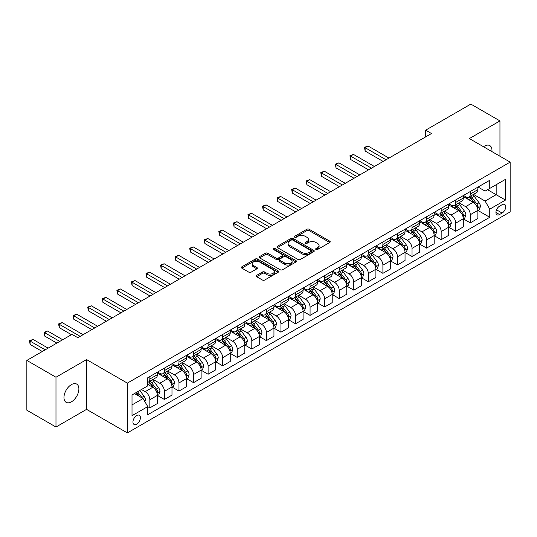 <?xml version="1.0" encoding="UTF-8"?>
<svg xmlns="http://www.w3.org/2000/svg" width="537" height="537" viewBox="0 0 537 537"><rect width="100%" height="100%" fill="white"/><g stroke="black" fill="none" stroke-linecap="round" stroke-linejoin="round"><path stroke-width="0.81" d="M315.991 249.497A1.134 0.651 0 0 0 317.589 249.497L329.745 242.482A1.618 0.933 0 0 0 330.215 241.818A1.618 0.933 0 0 0 329.745 241.16L309.158 229.272A1.618 0.933 0 0 0 306.869 229.272L294.712 236.287A1.134 0.651 0 0 0 294.383 236.75A1.134 0.651 0 0 0 294.712 237.213A1.134 0.651 0 0 0 296.317 237.213L297.887 236.307A5.175 2.987 0 0 1 305.211 236.307L306.922 237.294A5.175 2.987 0 0 1 308.439 239.408A5.175 2.987 0 0 1 306.922 241.522L305.352 242.429A1.134 0.651 0 0 0 305.023 242.892A1.134 0.651 0 0 0 305.352 243.355A1.134 0.651 0 0 0 306.956 243.355L308.527 242.449A5.175 2.987 0 0 1 315.843 242.449L317.562 243.436A5.175 2.987 0 0 1 319.079 245.55A5.175 2.987 0 0 1 317.562 247.664L315.991 248.571A1.134 0.651 0 0 0 315.655 249.034A1.134 0.651 0 0 0 315.991 249.497L315.991 248.571M71.421 401.824A10.545 6.088 120 0 0 78.315 392.534A10.545 6.088 120 0 0 76.697 384.083A10.545 6.088 120 0 0 71.421 384.606A10.545 6.088 120 0 0 64.534 393.896A10.545 6.088 120 0 0 66.152 402.347A10.545 6.088 120 0 0 71.421 401.824M491.905 151.588A10.545 6.088 120 0 0 489.784 145.587A10.545 6.088 120 0 0 484.515 146.104A10.545 6.088 120 0 0 483.528 146.749M136.68 424.163A5.276 3.047 120 0 0 140.123 419.518A5.276 3.047 120 0 0 139.311 415.289A5.276 3.047 120 0 0 136.68 415.551A5.276 3.047 120 0 0 133.23 420.196A5.276 3.047 120 0 0 134.042 424.425A5.276 3.047 120 0 0 136.68 424.163M256.652 275.367A1.618 0.933 0 0 0 256.183 276.025A1.618 0.933 0 0 0 256.652 276.689L262.432 280.025A1.618 0.933 0 0 0 264.721 280.025L278.213 272.232A1.618 0.933 0 0 0 278.69 271.568A1.618 0.933 0 0 0 278.213 270.91L257.626 259.022A1.618 0.933 0 0 0 255.337 259.022L241.845 266.815A1.618 0.933 0 0 0 241.368 267.473A1.618 0.933 0 0 0 241.845 268.138L248.819 272.165A1.618 0.933 0 0 0 251.108 272.165L256.881 268.829A1.618 0.933 0 0 0 257.357 268.171A1.618 0.933 0 0 0 256.881 267.507L253.424 265.513A4.33 2.497 0 0 1 252.155 263.741A4.33 2.497 0 0 1 254.827 261.438A4.33 2.497 0 0 1 259.546 261.975L273.098 269.802A4.33 2.497 0 0 1 274.367 271.568A4.33 2.497 0 0 1 271.695 273.877A4.33 2.497 0 0 1 266.976 273.333L264.721 272.031A1.618 0.933 0 0 0 262.432 272.031L256.652 275.367L256.652 276.689M86.571 359.575L55.982 377.236L26.85 360.414L26.85 410.201L55.982 427.022L86.571 409.362L127.356 432.909L127.356 383.123L86.571 359.575L86.571 409.362M499.954 156.233L499.954 120.912L469.365 138.573L510.15 162.12L127.356 383.123M499.954 120.912L470.821 104.091L425.666 130.162L425.666 136.888M26.85 360.414L72.005 334.35L77.831 337.713L431.493 133.525L425.666 130.162M298.001 259.485A1.618 0.933 0 0 0 300.29 259.485L313.789 251.692A1.618 0.933 0 0 0 314.259 251.034A1.618 0.933 0 0 0 313.789 250.37L293.195 238.482A1.618 0.933 0 0 0 290.913 238.482L277.414 246.275A1.618 0.933 0 0 0 276.938 246.939A1.618 0.933 0 0 0 277.414 247.597L298.001 259.485M273.924 249.739A1.134 0.651 0 0 1 275.072 249.9L275.072 248.557L296.001 260.64A1.618 0.933 0 0 1 296.478 261.297A1.618 0.933 0 0 1 296.001 261.962L282.502 269.755A1.618 0.933 0 0 1 280.213 269.755L259.626 257.867L259.626 256.545A1.618 0.933 0 0 0 259.156 257.21A1.618 0.933 0 0 0 259.626 257.867M259.626 256.545L265.406 253.209A1.618 0.933 0 0 1 267.695 253.209L276.045 258.035A1.618 0.933 0 0 0 278.327 258.035L282.16 255.82A1.618 0.933 0 0 0 282.637 255.162A1.618 0.933 0 0 0 282.16 254.498L273.467 249.483A1.134 0.651 0 0 1 273.138 249.02A1.134 0.651 0 0 1 273.836 248.416A1.134 0.651 0 0 1 275.072 248.557M502.108 204.704L499.544 206.188A5.108 2.947 120 0 0 496.208 210.685A5.108 2.947 120 0 0 496.993 214.78A5.108 2.947 120 0 0 499.544 214.525L502.108 213.048A5.108 2.947 120 0 0 505.445 208.544A5.108 2.947 120 0 0 504.666 204.449A5.108 2.947 120 0 0 502.108 204.704M127.356 432.909L510.15 211.907L510.15 162.12M478.044 187.044L485.099 191.112L489.757 188.427L489.757 180.284L147.749 377.739L147.749 385.881L132.015 394.964L132.015 415.685L147.749 406.603L147.749 414.745L489.757 217.284L489.757 209.148L485.099 201.073L473.506 194.381M489.757 188.427L505.492 179.338L505.492 200.066L489.757 209.148M55.982 377.236L55.982 427.022M487.542 189.702L496.168 194.683L496.168 184.721L505.492 179.338M485.099 201.073L496.168 194.683L505.492 200.066M132.015 404.918L143.084 398.528L134.465 393.554M147.749 406.67L149.843 407.878L149.843 399.743A6.592 3.806 -120 0 0 145.185 391.668L141.453 389.513M149.843 407.878L157.422 403.509L157.422 395.366A6.592 3.806 -120 0 0 152.756 387.291L147.749 384.398M157.596 395.534L164.409 399.474L164.409 391.332A6.592 3.806 -120 0 0 159.751 383.257L153.058 379.391M164.409 399.474L171.988 395.098L171.988 386.955A6.592 3.806 -120 0 0 167.322 378.887L157.422 373.168M172.162 387.123L178.975 391.064L178.975 382.921A6.592 3.806 -120 0 0 174.317 374.846L167.625 370.986M178.975 391.064L186.554 386.687L186.554 378.551A6.592 3.806 -120 0 0 181.889 370.476L171.988 364.757M186.728 378.719L193.542 382.653L193.542 374.511A6.592 3.806 -120 0 0 188.883 366.435L182.191 362.576M193.542 382.653L201.12 378.276L201.12 370.141A6.592 3.806 -120 0 0 196.455 362.066L186.554 356.346M201.294 370.308L208.108 374.242L208.108 366.1A6.592 3.806 -120 0 0 203.449 358.031L196.757 354.165M208.108 374.242L215.686 369.872L215.686 361.73A6.592 3.806 -120 0 0 211.021 353.655L201.12 347.936M215.861 361.898L222.674 365.831L222.674 357.696A6.592 3.806 -120 0 0 218.015 349.621L211.323 345.754M222.674 365.831L230.252 361.461L230.252 353.319A6.592 3.806 -120 0 0 225.587 345.244L215.686 339.525M230.427 353.487L237.24 357.42L237.24 349.285A6.592 3.806 -120 0 0 232.581 341.21L225.889 337.343M237.24 357.42L244.818 353.051L244.818 344.908A6.592 3.806 -120 0 0 240.153 336.833L230.252 331.121M244.993 345.076L251.806 349.016L251.806 340.874A6.592 3.806 -120 0 0 247.148 332.799L240.455 328.939M251.806 349.016L259.384 344.64L259.384 336.498A6.592 3.806 -120 0 0 254.719 328.429L244.818 322.71M259.559 336.665L266.372 340.606L266.372 332.463A6.592 3.806 -120 0 0 261.714 324.388L255.021 320.529M266.372 340.606L273.951 336.229L273.951 328.094A6.592 3.806 -120 0 0 269.285 320.018L259.384 314.299M274.125 328.261L280.938 332.195L280.938 324.053A6.592 3.806 -120 0 0 276.28 315.978L269.587 312.118M280.938 332.195L288.517 327.818L288.517 319.683A6.592 3.806 -120 0 0 283.851 311.608L273.951 305.889M288.691 319.851L295.504 323.784L295.504 315.642A6.592 3.806 -120 0 0 290.846 307.573L284.154 303.707M295.504 323.784L303.083 319.414L303.083 311.272A6.592 3.806 -120 0 0 298.418 303.197L288.517 297.478M303.257 311.44L310.071 315.373L310.071 307.238A6.592 3.806 -120 0 0 305.412 299.163L298.72 295.296M310.071 315.373L317.649 311.004L317.649 302.861A6.592 3.806 -120 0 0 312.984 294.786L303.083 289.067M317.823 303.029L324.637 306.963L324.637 298.827A6.592 3.806 -120 0 0 319.978 290.752L313.286 286.886M324.637 306.963L332.215 302.593L332.215 294.451A6.592 3.806 -120 0 0 327.55 286.382L317.649 280.663M332.39 294.618L339.203 298.559L339.203 290.416A6.592 3.806 -120 0 0 334.544 282.341L327.852 278.481M339.203 298.559L346.774 294.182L346.774 286.04A6.592 3.806 -120 0 0 342.116 277.971L332.215 272.252M346.956 286.208L353.769 290.148L353.769 282.006A6.592 3.806 -120 0 0 349.11 273.93L342.418 270.071M353.769 290.148L361.341 285.771L361.341 277.636A6.592 3.806 -120 0 0 356.682 269.561L346.774 263.842M361.515 277.804L368.335 281.737L368.335 273.595A6.592 3.806 -120 0 0 363.677 265.526L356.984 261.66M368.335 281.737L375.907 277.367L375.907 269.225A6.592 3.806 -120 0 0 371.248 261.15L361.341 255.431M376.081 269.393L382.901 273.326L382.901 265.184A6.592 3.806 -120 0 0 378.243 257.116L371.55 253.249M382.901 273.326L390.473 268.956L390.473 260.814A6.592 3.806 -120 0 0 385.814 252.739L375.907 247.02M390.647 260.982L397.467 264.916L397.467 256.78A6.592 3.806 -120 0 0 392.809 248.705L386.116 244.838M397.467 264.916L405.039 260.546L405.039 252.403A6.592 3.806 -120 0 0 400.38 244.328L390.473 238.609M405.213 252.571L412.033 256.511L412.033 248.369A6.592 3.806 -120 0 0 407.375 240.294L400.683 236.428M412.033 256.511L419.605 252.135L419.605 243.993A6.592 3.806 -120 0 0 414.947 235.924L405.039 230.205M419.78 244.16L426.6 248.101L426.6 239.958A6.592 3.806 -120 0 0 421.941 231.883L415.249 228.024M426.6 248.101L434.171 243.724L434.171 235.582A6.592 3.806 -120 0 0 429.513 227.513L419.605 221.794M434.346 235.756L441.166 239.69L441.166 231.548A6.592 3.806 -120 0 0 436.507 223.473L429.815 219.613M441.166 239.69L448.737 235.313L448.737 227.178A6.592 3.806 -120 0 0 444.079 219.103L434.171 213.384M448.912 227.346L455.732 231.279L455.732 223.137A6.592 3.806 -120 0 0 451.073 215.069L444.381 211.202M455.732 231.279L463.303 226.909L463.303 218.767A6.592 3.806 -120 0 0 458.645 210.692L448.737 204.973M463.478 218.935L470.298 222.868L470.298 214.726A6.592 3.806 -120 0 0 465.639 206.658L458.947 202.791M470.298 222.868L477.87 218.499L477.87 210.356A6.592 3.806 -120 0 0 473.211 202.281L463.303 196.562M463.478 195.455L465.639 196.696A6.592 3.806 -120 0 0 468.935 197.025A6.592 3.806 -120 0 0 470.298 194.005L470.298 191.521M448.912 203.865L451.073 205.107A6.592 3.806 -120 0 0 454.369 205.436A6.592 3.806 -120 0 0 455.732 202.415L455.732 199.925M434.346 212.276L436.507 213.518A6.592 3.806 -120 0 0 439.803 213.847A6.592 3.806 -120 0 0 441.166 210.826L441.166 208.336M419.78 220.68L421.941 221.929A6.592 3.806 -120 0 0 425.237 222.251A6.592 3.806 -120 0 0 426.6 219.237L426.6 216.747M405.213 229.091L407.375 230.339A6.592 3.806 -120 0 0 410.671 230.662A6.592 3.806 -120 0 0 412.033 227.648L412.033 225.157M390.647 237.502L392.809 238.743A6.592 3.806 -120 0 0 396.105 239.072A6.592 3.806 -120 0 0 397.467 236.058L397.467 233.568M376.081 245.912L378.243 247.154A6.592 3.806 -120 0 0 381.538 247.483A6.592 3.806 -120 0 0 382.901 244.463L382.901 241.979M361.515 254.323L363.677 255.565A6.592 3.806 -120 0 0 366.972 255.894A6.592 3.806 -120 0 0 368.335 252.873L368.335 250.383M346.949 262.734L349.11 263.976A6.592 3.806 -120 0 0 352.406 264.305A6.592 3.806 -120 0 0 353.769 261.284L353.769 258.794M332.39 271.138L334.544 272.387A6.592 3.806 -120 0 0 337.84 272.709A6.592 3.806 -120 0 0 339.203 269.695L339.203 267.204M317.823 279.549L319.978 280.797A6.592 3.806 -120 0 0 323.274 281.12A6.592 3.806 -120 0 0 324.637 278.106L324.637 275.615M303.257 287.96L305.412 289.201A6.592 3.806 -120 0 0 308.708 289.53A6.592 3.806 -120 0 0 310.071 286.516L310.071 284.026M288.691 296.37L290.846 297.612A6.592 3.806 -120 0 0 294.142 297.941A6.592 3.806 -120 0 0 295.504 294.92L295.504 292.437M274.125 304.781L276.28 306.023A6.592 3.806 -120 0 0 279.576 306.352A6.592 3.806 -120 0 0 280.938 303.331L280.938 300.841M259.559 313.192L261.714 314.434A6.592 3.806 -120 0 0 265.01 314.763A6.592 3.806 -120 0 0 266.372 311.742L266.372 309.252M244.993 321.596L247.148 322.844A6.592 3.806 -120 0 0 250.443 323.167A6.592 3.806 -120 0 0 251.806 320.153L251.806 317.662M230.427 330.007L232.581 331.255A6.592 3.806 -120 0 0 235.877 331.577A6.592 3.806 -120 0 0 237.24 328.563L237.24 326.073M215.861 338.417L218.015 339.659A6.592 3.806 -120 0 0 221.311 339.988A6.592 3.806 -120 0 0 222.674 336.968L222.674 334.484M201.294 346.828L203.449 348.07A6.592 3.806 -120 0 0 206.745 348.399A6.592 3.806 -120 0 0 208.108 345.378L208.108 342.888M186.728 355.239L188.883 356.481A6.592 3.806 -120 0 0 192.179 356.81A6.592 3.806 -120 0 0 193.542 353.789L193.542 351.299M172.162 363.643L174.317 364.892A6.592 3.806 -120 0 0 177.613 365.22A6.592 3.806 -120 0 0 178.975 362.2L178.975 359.709M157.596 372.054L159.751 373.302A6.592 3.806 -120 0 0 163.047 373.624A6.592 3.806 -120 0 0 164.409 370.611L164.409 368.12M478.044 210.524L489.757 217.284M468.935 197.025L476.507 192.655A6.592 3.806 -120 0 0 477.87 189.635L477.87 187.145M454.369 205.436L461.941 201.06A6.592 3.806 -120 0 0 463.303 198.046L463.303 195.555M439.803 213.847L447.375 209.47A6.592 3.806 -120 0 0 448.737 206.456L448.737 203.966M425.237 222.251L432.809 217.881A6.592 3.806 -120 0 0 434.171 214.86L434.171 212.377M410.671 230.662L418.242 226.292A6.592 3.806 -120 0 0 419.605 223.271L419.605 220.781M396.105 239.072L403.676 234.703A6.592 3.806 -120 0 0 405.039 231.682L405.039 229.192M381.538 247.483L389.11 243.107A6.592 3.806 -120 0 0 390.473 240.093L390.473 237.602M366.972 255.894L374.544 251.517A6.592 3.806 -120 0 0 375.907 248.503L375.907 246.013M352.406 264.305L359.978 259.928A6.592 3.806 -120 0 0 361.341 256.914L361.341 254.424M337.84 272.709L345.412 268.339A6.592 3.806 -120 0 0 346.774 265.318L346.774 262.835M323.274 281.12L330.846 276.75A6.592 3.806 -120 0 0 332.215 273.729L332.215 271.239M308.708 289.53L316.28 285.16A6.592 3.806 -120 0 0 317.649 282.14L317.649 279.649M294.142 297.941L301.713 293.564A6.592 3.806 -120 0 0 303.083 290.551L303.083 288.06M279.576 306.352L287.147 301.975A6.592 3.806 -120 0 0 288.517 298.961L288.517 296.471M265.01 314.763L272.581 310.386A6.592 3.806 -120 0 0 273.951 307.372L273.951 304.882M250.443 323.167L258.015 318.797A6.592 3.806 -120 0 0 259.384 315.776L259.384 313.293M235.877 331.577L243.449 327.208A6.592 3.806 -120 0 0 244.818 324.187L244.818 321.697M221.311 339.988L228.883 335.618A6.592 3.806 -120 0 0 230.252 332.598L230.252 330.107M206.745 348.399L214.317 344.022A6.592 3.806 -120 0 0 215.686 341.008L215.686 338.518M192.179 356.81L199.751 352.433A6.592 3.806 -120 0 0 201.12 349.419L201.12 346.929M177.613 365.22L185.184 360.844A6.592 3.806 -120 0 0 186.554 357.83L186.554 355.34M163.047 373.624L170.618 369.255A6.592 3.806 -120 0 0 171.988 366.234L171.988 363.744M147.749 382.304A6.592 3.806 -120 0 0 148.481 382.035L156.052 377.665A6.592 3.806 -120 0 0 157.422 374.645L157.422 372.154M148.481 382.035A6.592 3.806 -120 0 0 149.843 379.021L149.843 376.531M143.084 398.528L147.749 406.603M316.441 249.658L317.562 249.007A5.175 2.987 0 0 0 319.079 246.899L319.079 245.55M308.439 239.408L308.439 240.757A5.175 2.987 0 0 1 306.922 242.865L305.801 243.516M329.725 242.496L309.158 230.621A1.618 0.933 0 0 0 306.869 230.621L295.169 237.374M313.762 251.705L293.195 239.831A1.618 0.933 0 0 0 290.913 239.831L277.434 247.611M310.93 251.497A1.134 0.651 0 0 0 311.259 251.034A1.134 0.651 0 0 0 310.93 250.571L292.853 240.133A1.134 0.651 0 0 0 291.255 240.133L289.597 241.093A5.175 2.987 0 0 0 288.08 243.207A5.175 2.987 0 0 0 289.597 245.322L301.948 252.45A5.175 2.987 0 0 0 309.272 252.45L310.93 251.497L310.93 252.84A1.134 0.651 0 0 0 311.259 252.377L311.259 251.034M288.08 243.207L288.08 244.55A5.175 2.987 0 0 0 289.597 246.664L289.597 245.322M310.93 252.84L309.272 253.8A5.175 2.987 0 0 1 301.948 253.8L289.597 246.664M259.646 257.881L265.406 254.558L265.406 253.209M282.637 255.162L282.637 256.505A1.618 0.933 0 0 1 282.16 257.163L278.327 259.378A1.618 0.933 0 0 1 276.045 259.378L267.695 254.558A1.618 0.933 0 0 0 265.406 254.558M275.072 249.9L295.981 261.975M284.704 263.036A4.33 2.497 0 0 0 289.423 263.573A4.33 2.497 0 0 0 292.094 261.271A4.33 2.497 0 0 0 290.826 259.499L286.046 256.746A1.618 0.933 0 0 0 283.764 256.746L279.931 258.955A1.618 0.933 0 0 0 279.455 259.619A1.618 0.933 0 0 0 279.931 260.277L284.704 263.036L284.704 264.379A4.33 2.497 0 0 0 289.423 264.922A4.33 2.497 0 0 0 292.094 262.613L292.094 261.271M279.455 259.619L279.455 260.962A1.618 0.933 0 0 0 279.931 261.62L279.931 260.277M284.704 264.379L279.931 261.62M274.367 271.568L274.367 272.917A4.33 2.497 0 0 1 271.695 275.226A4.33 2.497 0 0 1 266.976 274.682L264.721 273.38A1.618 0.933 0 0 0 262.432 273.38L256.673 276.703M252.155 263.741L252.155 265.09A4.33 2.497 0 0 0 253.424 266.855L253.424 265.513M256.861 268.842L253.424 266.855M278.213 270.91L278.213 272.232L257.626 260.371A1.618 0.933 0 0 0 255.337 260.371L241.865 268.151M477.87 210.625L479.273 209.819L480.434 206.456A4.37 2.524 -120 0 0 479.044 202.738L474.278 196.381A12.606 7.276 -120 0 0 472.902 194.73M468.17 199.375A12.606 7.276 -120 0 0 465.586 196.67M477.474 207.953L478.078 206.638A4.37 2.524 -120 0 0 476.829 204.013L472.063 197.656A12.606 7.276 -120 0 0 470.687 196.012M469.519 196.69A10.465 6.041 60 0 1 471.238 198.643L475.265 204.02M388.963 158.079L368.046 146.004L365.133 147.688L365.133 151.051L383.136 161.442M469.291 196.817A12.606 7.276 60 0 1 470.667 198.462L473.835 202.691M365.133 151.051L364.489 147.319L386.049 159.764M364.489 147.319L368.046 146.004M463.303 219.036L464.706 218.23L465.868 214.86A4.37 2.524 -120 0 0 464.478 211.142L459.712 204.792A12.606 7.276 -120 0 0 458.336 203.14M453.604 207.779A12.606 7.276 -120 0 0 451.02 205.08M462.907 216.357L463.512 215.048A4.37 2.524 -120 0 0 462.263 212.424L457.497 206.067A12.606 7.276 -120 0 0 456.121 204.422M454.953 205.094A10.465 6.041 60 0 1 456.672 207.047L460.699 212.43M374.396 166.49L353.48 154.414L350.567 156.099L350.567 159.462L368.57 169.853M454.725 205.228A12.606 7.276 60 0 1 456.101 206.873L459.269 211.101M350.567 159.462L349.923 155.73L371.483 168.175M349.923 155.73L353.48 154.414M448.737 227.446L450.14 226.634L451.302 223.271A4.37 2.524 -120 0 0 449.912 219.552L445.146 213.196A12.606 7.276 -120 0 0 443.77 211.551M439.038 216.189A12.606 7.276 -120 0 0 436.453 213.491M448.341 224.768L448.945 223.459A4.37 2.524 -120 0 0 447.697 220.835L442.931 214.478A12.606 7.276 -120 0 0 441.555 212.827M440.387 213.504A10.465 6.041 60 0 1 442.105 215.458L446.133 220.841M359.83 174.901L338.914 162.825L336.001 164.51L336.001 167.873L354.004 178.264M440.159 213.639A12.606 7.276 60 0 1 441.535 215.283L444.703 219.512M336.001 167.873L335.357 164.134L356.917 176.586M335.357 164.134L338.914 162.825M434.171 235.857L435.574 235.045L436.735 231.682A4.37 2.524 -120 0 0 435.346 227.963L430.58 221.606A12.606 7.276 -120 0 0 429.204 219.962M424.472 224.6A12.606 7.276 -120 0 0 421.887 221.902M433.775 233.179L434.379 231.87A4.37 2.524 -120 0 0 433.131 229.245L428.365 222.889A12.606 7.276 -120 0 0 426.996 221.237M425.821 221.915A10.465 6.041 60 0 1 427.539 223.869L431.567 229.245M345.264 183.312L324.348 171.236L321.435 172.914L321.435 176.284L339.438 186.675M425.593 222.05A12.606 7.276 60 0 1 426.969 223.694L430.137 227.916M321.435 176.284L320.79 172.545L342.351 184.99M320.79 172.545L324.348 171.236M419.605 244.261L421.008 243.456L422.169 240.093A4.37 2.524 -120 0 0 420.78 236.374L416.014 230.017A12.606 7.276 -120 0 0 414.638 228.373M409.906 233.011A12.606 7.276 -120 0 0 407.321 230.313M419.209 241.59L419.813 240.281A4.37 2.524 -120 0 0 418.565 237.649L413.799 231.299A12.606 7.276 -120 0 0 412.429 229.648M411.255 230.326A10.465 6.041 60 0 1 412.973 232.279L417.001 237.656M330.698 191.722L309.782 179.647L306.869 181.325L306.869 184.688L324.872 195.085M411.027 230.454A12.606 7.276 60 0 1 412.403 232.105L415.571 236.327M306.869 184.688L306.224 180.956L327.785 193.401M306.224 180.956L309.782 179.647M405.039 252.672L406.442 251.866L407.603 248.503A4.37 2.524 -120 0 0 406.214 244.785L401.448 238.428A12.606 7.276 -120 0 0 400.072 236.777M395.339 241.422A12.606 7.276 -120 0 0 392.755 238.717M404.643 250L405.247 248.685A4.37 2.524 -120 0 0 403.999 246.06L399.233 239.703A12.606 7.276 -120 0 0 397.863 238.059M396.689 238.737A10.465 6.041 60 0 1 398.407 240.69L402.435 246.067M316.132 200.133L295.216 188.051L292.303 189.736L292.303 193.098L310.305 203.496M396.46 238.864A12.606 7.276 60 0 1 397.836 240.516L401.005 244.738M292.303 193.098L291.658 189.366L313.219 201.811M291.658 189.366L295.216 188.051M390.473 261.083L391.876 260.277L393.037 256.914A4.37 2.524 -120 0 0 391.648 253.196L386.882 246.839A12.606 7.276 -120 0 0 385.506 245.187M380.773 249.833A12.606 7.276 -120 0 0 378.189 247.127M390.077 258.411L390.681 257.095A4.37 2.524 -120 0 0 389.432 254.471L384.673 248.114A12.606 7.276 -120 0 0 383.297 246.47M382.122 247.148A10.465 6.041 60 0 1 383.841 249.101L387.868 254.478M301.566 208.537L280.65 196.461L277.736 198.146L277.736 201.509L295.739 211.9M381.894 247.275A12.606 7.276 60 0 1 383.27 248.92L386.439 253.149M277.736 201.509L277.092 197.777L298.653 210.222M277.092 197.777L280.65 196.461M375.907 269.493L377.31 268.688L378.471 265.318A4.37 2.524 -120 0 0 377.081 261.6L372.316 255.25A12.606 7.276 -120 0 0 370.939 253.598M366.207 258.237A12.606 7.276 -120 0 0 363.623 255.538M375.511 266.815L376.115 265.506A4.37 2.524 -120 0 0 374.866 262.882L370.107 256.525A12.606 7.276 -120 0 0 368.731 254.88M367.556 255.552A10.465 6.041 60 0 1 369.275 257.505L373.302 262.888M287 216.948L266.084 204.872L263.17 206.557L263.17 209.92L281.173 220.311M367.328 255.686A12.606 7.276 60 0 1 368.704 257.33L371.873 261.559M263.17 209.92L262.526 206.188L284.086 218.633M262.526 206.188L266.084 204.872M361.341 277.904L362.743 277.092L363.905 273.729A4.37 2.524 -120 0 0 362.515 270.01L357.749 263.654A12.606 7.276 -120 0 0 356.373 262.009M351.641 266.647A12.606 7.276 -120 0 0 349.063 263.949M360.945 275.226L361.549 273.917A4.37 2.524 -120 0 0 360.3 271.292L355.541 264.936A12.606 7.276 -120 0 0 354.165 263.284M352.99 263.962A10.465 6.041 60 0 1 354.709 265.916L358.736 271.299M272.434 225.359L251.517 213.283L248.604 214.968L248.604 218.331L266.607 228.722M352.762 264.097A12.606 7.276 60 0 1 354.138 265.741L357.306 269.97M248.604 218.331L247.96 214.592L269.52 227.044M247.96 214.592L251.517 213.283M346.774 286.315L348.177 285.503L349.339 282.14A4.37 2.524 -120 0 0 347.949 278.421L343.183 272.064A12.606 7.276 -120 0 0 341.807 270.42M337.075 275.058A12.606 7.276 -120 0 0 334.497 272.36M346.378 283.637L346.983 282.328A4.37 2.524 -120 0 0 345.734 279.703L340.975 273.346A12.606 7.276 -120 0 0 339.599 271.695M338.424 272.373A10.465 6.041 60 0 1 340.143 274.326L344.17 279.703M257.867 233.77L236.951 221.694L234.038 223.372L234.038 226.735L252.041 237.132M338.196 272.501A12.606 7.276 60 0 1 339.572 274.152L342.74 278.374M234.038 226.735L233.394 223.003L254.954 235.448M233.394 223.003L236.951 221.694M332.215 294.719L333.611 293.914L334.773 290.551A4.37 2.524 -120 0 0 333.383 286.832L328.617 280.475A12.606 7.276 -120 0 0 327.241 278.831M322.509 283.469A12.606 7.276 -120 0 0 319.931 280.764M331.812 292.047L332.416 290.739A4.37 2.524 -120 0 0 331.168 288.107L326.409 281.75A12.606 7.276 -120 0 0 325.033 280.106M323.858 280.784A10.465 6.041 60 0 1 325.576 282.737L329.604 288.114M243.301 242.18L222.385 230.105L219.472 231.783L219.472 235.146L237.475 245.543M323.63 280.911A12.606 7.276 60 0 1 325.006 282.563L328.174 286.785M219.472 235.146L218.828 231.413L240.388 243.858M218.828 231.413L222.385 230.105M317.649 303.13L319.045 302.324L320.206 298.961A4.37 2.524 -120 0 0 318.817 295.243L314.051 288.886A12.606 7.276 -120 0 0 312.675 287.235M307.943 291.88A12.606 7.276 -120 0 0 305.365 289.175M317.246 300.458L317.85 299.143A4.37 2.524 -120 0 0 316.602 296.518L311.843 290.161A12.606 7.276 -120 0 0 310.467 288.517M309.292 289.195A10.465 6.041 60 0 1 311.01 291.148L315.038 296.525M228.735 250.584L207.819 238.509L204.906 240.193L204.906 243.556L222.909 253.954M309.064 289.322A12.606 7.276 60 0 1 310.44 290.973L313.608 295.196M204.906 243.556L204.261 239.824L225.822 252.269M204.261 239.824L207.819 238.509M303.083 311.541L304.479 310.735L305.64 307.372A4.37 2.524 -120 0 0 304.251 303.653L299.485 297.297A12.606 7.276 -120 0 0 298.116 295.645M293.377 300.29A12.606 7.276 -120 0 0 290.799 297.585M302.68 308.869L303.284 307.553A4.37 2.524 -120 0 0 302.036 304.929L297.276 298.572A12.606 7.276 -120 0 0 295.9 296.927M294.726 297.605A10.465 6.041 60 0 1 296.444 299.559L300.472 304.935M214.169 258.995L193.253 246.919L190.34 248.604L190.34 251.967L208.343 262.358M294.498 297.733A12.606 7.276 60 0 1 295.874 299.377L299.042 303.606M190.34 251.967L189.695 248.235L211.256 260.68M189.695 248.235L193.253 246.919M288.517 319.951L289.913 319.146L291.074 315.776A4.37 2.524 -120 0 0 289.685 312.057L284.919 305.707A12.606 7.276 -120 0 0 283.549 304.056M278.81 308.694A12.606 7.276 -120 0 0 276.233 305.996M288.114 317.273L288.718 315.964A4.37 2.524 -120 0 0 287.47 313.339L282.71 306.983A12.606 7.276 -120 0 0 281.334 305.338M280.16 306.009A10.465 6.041 60 0 1 281.878 307.963L285.906 313.346M199.603 267.406L178.687 255.33L175.774 257.015L175.774 260.378L193.776 270.769M279.931 306.144A12.606 7.276 60 0 1 281.307 307.788L284.476 312.017M175.774 260.378L175.129 256.646L196.69 269.091M175.129 256.646L178.687 255.33M273.951 328.362L275.347 327.55L276.508 324.187A4.37 2.524 -120 0 0 275.119 320.468L270.353 314.111A12.606 7.276 -120 0 0 268.983 312.467M264.244 317.105A12.606 7.276 -120 0 0 261.667 314.407M273.548 325.684L274.152 324.375A4.37 2.524 -120 0 0 272.903 321.75L268.144 315.394A12.606 7.276 -120 0 0 266.768 313.742M265.593 314.42A10.465 6.041 60 0 1 267.312 316.374L271.339 321.75M185.037 275.817L164.121 263.741L161.207 265.419L161.207 268.789L179.21 279.18M265.365 314.554A12.606 7.276 60 0 1 266.741 316.199L269.91 320.428M161.207 268.789L160.563 265.05L182.124 277.501M160.563 265.05L164.121 263.741M259.384 336.766L260.781 335.961L261.942 332.598A4.37 2.524 -120 0 0 260.552 328.879L255.793 322.522A12.606 7.276 -120 0 0 254.417 320.878M249.678 325.516A12.606 7.276 -120 0 0 247.101 322.818M258.982 334.095L259.586 332.786A4.37 2.524 -120 0 0 258.337 330.154L253.578 323.804A12.606 7.276 -120 0 0 252.202 322.153M251.027 322.831A10.465 6.041 60 0 1 252.746 324.784L256.773 330.161M170.471 284.227L149.555 272.152L146.641 273.83L146.641 277.193L164.644 287.59M250.799 322.959A12.606 7.276 60 0 1 252.175 324.61L255.343 328.832M146.641 277.193L145.997 273.461L167.557 285.906M145.997 273.461L149.555 272.152M244.818 345.177L246.215 344.371L247.376 341.008A4.37 2.524 -120 0 0 245.986 337.29L241.227 330.933A12.606 7.276 -120 0 0 239.851 329.288M235.112 333.927A12.606 7.276 -120 0 0 232.534 331.222M244.416 342.505L245.02 341.196A4.37 2.524 -120 0 0 243.771 338.565L239.012 332.208A12.606 7.276 -120 0 0 237.636 330.564M236.461 331.242A10.465 6.041 60 0 1 238.18 333.195L242.207 338.572M155.905 292.638L134.988 280.562L132.075 282.24L132.075 285.603L150.078 296.001M236.233 331.369A12.606 7.276 60 0 1 237.609 333.021L240.777 337.243M132.075 285.603L131.431 281.871L152.991 294.316M131.431 281.871L134.988 280.562M230.252 353.588L231.648 352.782L232.81 349.419A4.37 2.524 -120 0 0 231.42 345.7L226.661 339.344A12.606 7.276 -120 0 0 225.285 337.692M220.546 342.338A12.606 7.276 -120 0 0 217.968 339.632M229.849 350.916L230.454 349.6A4.37 2.524 -120 0 0 229.205 346.976L224.446 340.619A12.606 7.276 -120 0 0 223.07 338.975M221.895 339.653A10.465 6.041 60 0 1 223.614 341.606L227.641 346.983M141.338 301.042L120.422 288.966L117.509 290.651L117.509 294.014L135.512 304.412M221.667 339.78A12.606 7.276 60 0 1 223.043 341.431L226.211 345.653M117.509 294.014L116.865 290.282L138.425 302.727M116.865 290.282L120.422 288.966M215.686 361.998L217.082 361.193L218.244 357.83A4.37 2.524 -120 0 0 216.854 354.111L212.095 347.754A12.606 7.276 -120 0 0 210.719 346.103M205.98 350.748A12.606 7.276 -120 0 0 203.402 348.043M215.283 359.32L215.887 358.011A4.37 2.524 -120 0 0 214.639 355.387L209.88 349.03A12.606 7.276 -120 0 0 208.504 347.385M207.329 348.063A10.465 6.041 60 0 1 209.047 350.017L213.075 355.393M126.772 309.453L105.856 297.377L102.943 299.062L102.943 302.425L120.946 312.816M207.101 348.191A12.606 7.276 60 0 1 208.477 349.835L211.645 354.064M102.943 302.425L102.305 298.693L123.859 311.138M102.305 298.693L105.856 297.377M201.12 370.409L202.516 369.604L203.677 366.234A4.37 2.524 -120 0 0 202.288 362.515L197.529 356.159A12.606 7.276 -120 0 0 196.153 354.514M191.414 359.152A12.606 7.276 -120 0 0 188.836 356.454M200.717 367.731L201.321 366.422A4.37 2.524 -120 0 0 200.073 363.797L195.314 357.441A12.606 7.276 -120 0 0 193.938 355.789M192.763 356.467A10.465 6.041 60 0 1 194.481 358.421L198.509 363.804M112.206 317.864L91.29 305.788L88.377 307.473L88.377 310.836L106.38 321.227M192.535 356.602A12.606 7.276 60 0 1 193.911 358.246L197.079 362.475M88.377 310.836L87.739 307.104L109.293 319.549M87.739 307.104L91.29 305.788M186.554 378.82L187.95 378.008L189.118 374.645A4.37 2.524 -120 0 0 187.722 370.926L182.963 364.569A12.606 7.276 -120 0 0 181.587 362.925M176.848 367.563A12.606 7.276 -120 0 0 174.27 364.865M186.151 376.142L186.755 374.833A4.37 2.524 -120 0 0 185.507 372.208L180.747 365.851A12.606 7.276 -120 0 0 179.371 364.2M178.197 364.878A10.465 6.041 60 0 1 179.915 366.831L183.943 372.208M97.64 326.274L76.724 314.199L73.811 315.877L73.811 319.247L91.814 329.637M177.975 365.012A12.606 7.276 60 0 1 179.345 366.657L182.513 370.886M73.811 319.247L73.173 315.508L94.727 327.953M73.173 315.508L76.724 314.199M171.988 387.224L173.384 386.418L174.552 383.056A4.37 2.524 -120 0 0 173.156 379.337L168.396 372.98A12.606 7.276 -120 0 0 167.02 371.336M162.281 375.974A12.606 7.276 -120 0 0 159.704 373.275M171.585 384.552L172.189 383.243A4.37 2.524 -120 0 0 170.941 380.612L166.181 374.262A12.606 7.276 -120 0 0 164.805 372.611M163.631 373.289A10.465 6.041 60 0 1 165.349 375.242L169.377 380.619M83.074 334.685L62.158 322.609L59.245 324.288L59.245 327.651L71.421 334.685M163.409 373.416A12.606 7.276 60 0 1 164.778 375.068L167.947 379.29M59.245 327.651L58.607 323.918L80.161 336.363M58.607 323.918L62.158 322.609M157.422 395.635L158.818 394.829L159.986 391.466A4.37 2.524 -120 0 0 158.59 387.748L153.83 381.391A12.606 7.276 -120 0 0 152.454 379.746M157.019 392.963L157.623 391.654A4.37 2.524 -120 0 0 156.374 389.023L151.615 382.666A12.606 7.276 -120 0 0 150.239 381.022M149.064 381.7A10.465 6.041 60 0 1 150.783 383.653L154.81 389.03M62.681 339.726L47.592 331.02L44.678 332.698L44.678 336.061L56.855 343.096M148.843 381.827A12.606 7.276 60 0 1 150.212 383.478L153.381 387.701M44.678 336.061L44.041 332.329L59.768 341.411M44.041 332.329L47.592 331.02M144.836 401.555L145.42 399.877A4.37 2.524 -120 0 0 144.023 396.158L139.774 390.486M48.115 348.137L33.026 339.424L30.112 341.109L30.112 344.472L42.289 351.5M142.204 398.018A4.37 2.524 -120 0 0 141.808 397.434L137.559 391.762M136.465 392.393L139.519 396.467M136.163 392.567L138.754 396.024M30.112 344.472L29.475 340.74L45.202 349.822M29.475 340.74L33.026 339.424M145.185 391.668L152.756 387.291M159.751 383.257L167.322 378.887M174.317 374.846L181.889 370.476M188.883 366.435L196.455 362.066M203.449 358.031L211.021 353.655M218.015 349.621L225.587 345.244M232.581 341.21L240.153 336.833M247.148 332.799L254.719 328.429M261.714 324.388L269.285 320.018M276.28 315.978L283.851 311.608M290.846 307.573L298.418 303.197M305.412 299.163L312.984 294.786M319.978 290.752L327.55 286.382M334.544 282.341L342.116 277.971M349.11 273.93L356.682 269.561M363.677 265.526L371.248 261.15M378.243 257.116L385.814 252.739M392.809 248.705L400.38 244.328M407.375 240.294L414.947 235.924M421.941 231.883L429.513 227.513M436.507 223.473L444.079 219.103M451.073 215.069L458.645 210.692M465.639 206.658L473.211 202.281M470.298 194.005L477.87 189.635M470.298 214.726L477.87 210.356M455.732 223.137L463.303 218.767M455.732 202.415L463.303 198.046M441.166 231.548L448.737 227.178M441.166 210.826L448.737 206.456M426.6 239.958L434.171 235.582M426.6 219.237L434.171 214.86M412.033 248.369L419.605 243.993M412.033 227.648L419.605 223.271M397.467 256.78L405.039 252.403M397.467 236.058L405.039 231.682M382.901 265.184L390.473 260.814M382.901 244.463L390.473 240.093M368.335 273.595L375.907 269.225M368.335 252.873L375.907 248.503M353.769 282.006L361.341 277.636M353.769 261.284L361.341 256.914M339.203 290.416L346.774 286.04M339.203 269.695L346.774 265.318M324.637 298.827L332.215 294.451M324.637 278.106L332.215 273.729M310.071 307.238L317.649 302.861M310.071 286.516L317.649 282.14M295.504 315.642L303.083 311.272M295.504 294.92L303.083 290.551M280.938 324.053L288.517 319.683M280.938 303.331L288.517 298.961M266.372 332.463L273.951 328.094M266.372 311.742L273.951 307.372M251.806 340.874L259.384 336.498M251.806 320.153L259.384 315.776M237.24 349.285L244.818 344.908M237.24 328.563L244.818 324.187M222.674 357.696L230.252 353.319M222.674 336.968L230.252 332.598M208.108 366.1L215.686 361.73M208.108 345.378L215.686 341.008M193.542 374.511L201.12 370.141M193.542 353.789L201.12 349.419M178.975 382.921L186.554 378.551M178.975 362.2L186.554 357.83M164.409 391.332L171.988 386.955M164.409 370.611L171.988 366.234M149.843 399.743L157.422 395.366M149.843 379.021L157.422 374.645M496.524 209.819L502.108 213.048M495.933 212.444L499.544 214.525M317.562 249.007L317.562 247.664M305.352 243.355L305.352 242.429M306.922 242.865L306.922 241.522M294.712 237.213L294.712 236.287M306.869 230.621L306.869 229.272M309.158 230.621L309.158 229.272M329.745 242.482L329.745 241.16M277.414 247.597L277.414 246.275M290.913 239.831L290.913 238.482M293.195 239.831L293.195 238.482M313.789 251.692L313.789 250.37M301.948 253.8L301.948 252.45M309.272 253.8L309.272 252.45M267.695 254.558L267.695 253.209M276.045 259.378L276.045 258.035M278.327 259.378L278.327 258.035M282.16 257.163L282.16 255.82M296.001 261.962L296.001 260.64M262.432 273.38L262.432 272.031M264.721 273.38L264.721 272.031M266.976 274.682L266.976 273.333M256.881 268.829L256.881 267.507M241.845 268.138L241.845 266.815M255.337 260.371L255.337 259.022M257.626 260.371L257.626 259.022M477.547 208.188L480.407 206.537M472.063 197.656L474.278 196.381M468.633 199.636L470.667 198.462M476.829 204.013L479.044 202.738M476.48 205.718L478.078 206.638M462.981 216.599L465.841 214.948M457.497 206.067L459.712 204.792M454.067 208.047L456.101 206.873M462.263 212.424L464.478 211.142M461.914 214.129L463.512 215.048M448.415 225.01L451.275 223.358M442.931 214.478L445.146 213.196M439.501 216.458L441.535 215.283M447.697 220.835L449.912 219.552M447.348 222.54L448.945 223.459M433.849 233.42L436.709 231.769M428.365 222.889L430.58 221.606M424.935 224.869L426.969 223.694M433.131 229.245L435.346 227.963M432.782 230.95L434.379 231.87M419.283 241.831L422.142 240.18M413.799 231.299L416.014 230.017M410.369 233.28L412.403 232.105M418.565 237.649L420.78 236.374M418.216 239.354L419.813 240.281M404.717 250.235L407.576 248.584M399.233 239.703L401.448 238.428M395.803 241.69L397.836 240.516M403.999 246.06L406.214 244.785M403.649 247.765L405.247 248.685M390.151 258.646L393.01 256.995M384.673 248.114L386.882 246.839M381.236 250.094L383.27 248.92M389.432 254.471L391.648 253.196M389.083 256.176L390.681 257.095M375.585 267.057L378.444 265.406M370.107 256.525L372.316 255.25M366.67 258.505L368.704 257.33M374.866 262.882L377.081 261.6M374.517 264.587L376.115 265.506M361.018 275.468L363.878 273.816M355.541 264.936L357.749 263.654M352.104 266.916L354.138 265.741M360.3 271.292L362.515 270.01M359.951 272.997L361.549 273.917M346.452 283.878L349.312 282.227M340.975 273.346L343.183 272.064M337.538 275.327L339.572 274.152M345.734 279.703L347.949 278.421M345.385 281.408L346.983 282.328M331.886 292.289L334.746 290.631M326.409 281.75L328.617 280.475M322.972 283.737L325.006 282.563M331.168 288.107L333.383 286.832M330.819 289.812L332.416 290.739M317.32 300.693L320.18 299.042M311.843 290.161L314.051 288.886M308.406 292.148L310.44 290.973M316.602 296.518L318.817 295.243M316.253 298.223L317.85 299.143M302.754 309.104L305.613 307.453M297.276 298.572L299.485 297.297M293.84 300.552L295.874 299.377M302.036 304.929L304.251 303.653M301.687 306.634L303.284 307.553M288.188 317.515L291.047 315.863M282.71 306.983L284.919 305.707M279.274 308.963L281.307 307.788M287.47 313.339L289.685 312.057M287.12 315.044L288.718 315.964M273.622 325.925L276.481 324.274M268.144 315.394L270.353 314.111M264.707 317.374L266.741 316.199M272.903 321.75L275.119 320.468M272.554 323.455L274.152 324.375M259.056 334.336L261.915 332.685M253.578 323.804L255.793 322.522M250.141 325.784L252.175 324.61M258.337 330.154L260.552 328.879M257.988 331.866L259.586 332.786M244.489 342.74L247.349 341.089M239.012 332.208L241.227 330.933M235.575 334.195L237.609 333.021M243.771 338.565L245.986 337.29M243.422 340.27L245.02 341.196M229.923 351.151L232.783 349.5M224.446 340.619L226.661 339.344M221.009 342.606L223.043 341.431M229.205 346.976L231.42 345.7M228.856 348.681L230.454 349.6M215.357 359.562L218.217 357.911M209.88 349.03L212.095 347.754M206.443 351.01L208.477 349.835M214.639 355.387L216.854 354.111M214.29 357.092L215.887 358.011M200.791 367.973L203.651 366.321M195.314 357.441L197.529 356.159M191.877 359.421L193.911 358.246M200.073 363.797L202.288 362.515M199.73 365.502L201.321 366.422M186.225 376.383L189.084 374.732M180.747 365.851L182.963 364.569M177.311 367.832L179.345 366.657M185.507 372.208L187.722 370.926M185.164 373.913L186.755 374.833M171.659 384.794L174.518 383.143M166.181 374.262L168.396 372.98M162.745 376.242L164.778 375.068M170.941 380.612L173.156 379.337M170.598 382.317L172.189 383.243M157.093 393.198L159.952 391.547M151.615 382.666L153.83 381.391M148.178 384.653L150.212 383.478M156.374 389.023L158.59 387.748M156.032 390.728L157.623 391.654M144.278 400.595L145.386 399.958M141.808 397.434L144.023 396.158"/></g></svg>
